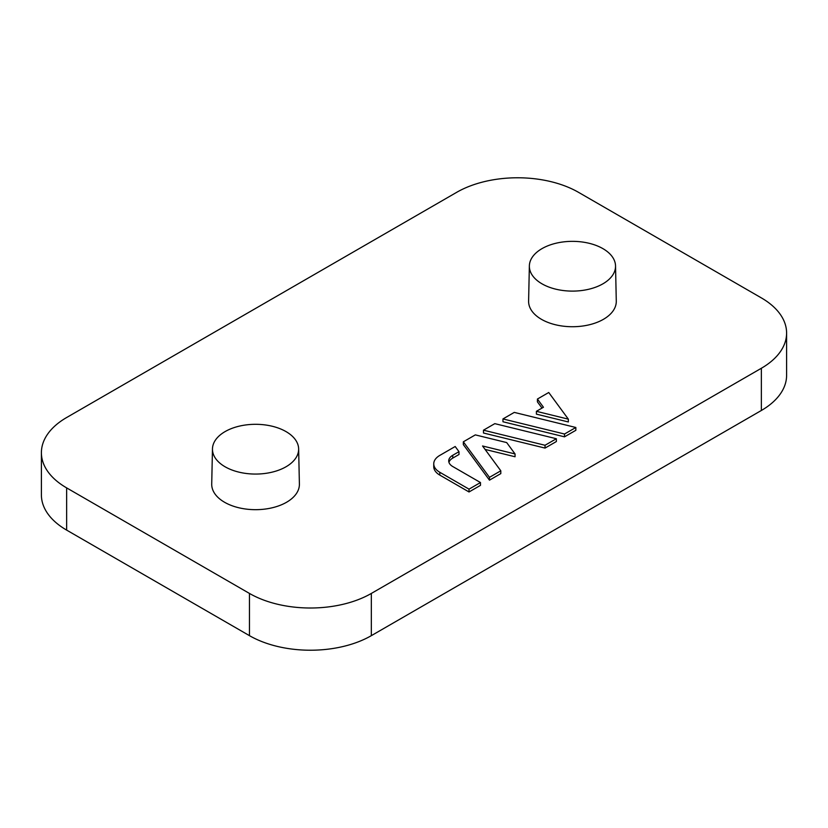 <?xml version="1.0" encoding="UTF-8"?>
<svg xmlns="http://www.w3.org/2000/svg" width="828" height="828" viewBox="0 0 828 828"><rect width="100%" height="100%" fill="white"/><g stroke="black" fill="none" stroke-linecap="round" stroke-linejoin="round"><path stroke-width="1.24" d="M515.047 453.941L506.684 442.576L475.324 434.886L463.338 441.81L463.338 444.615L489.472 480.157L500.805 473.616L500.805 470.801L482.558 445.981L515.047 453.941L515.047 456.756L485.084 449.418M502.958 418.937L502.958 421.752L564.51 436.832L575.843 430.301L575.843 427.486L514.281 412.396L502.958 418.937L564.51 434.017L564.51 436.832M371.337 593.438A86.184 49.752 180 0 1 249.466 593.438L66.644 487.889A86.184 49.752 180 0 1 41.4 452.699A86.184 49.752 180 0 1 66.644 417.519L456.663 192.344A86.184 49.752 180 0 1 578.534 192.344L761.356 297.894A86.184 49.752 180 0 1 786.6 333.073A86.184 49.752 180 0 1 761.356 368.263L371.337 593.438L371.337 635.656A86.184 49.752 180 0 1 249.466 635.656L66.644 530.106A86.184 49.752 180 0 1 41.4 494.927L41.4 452.699M615.535 265.923L616.28 301.102A43.843 25.316 180 0 1 603.446 319.308A43.843 25.316 180 0 1 555.412 324.742A43.843 25.316 180 0 1 528.606 301.102L529.361 265.923A43.087 24.881 180 0 1 572.448 241.352A43.087 24.881 180 0 1 615.535 265.923A43.087 24.881 180 0 1 602.919 283.818A43.087 24.881 180 0 1 541.978 283.818A43.087 24.881 180 0 1 529.361 265.923M298.639 448.879L299.394 484.059A43.843 25.316 180 0 1 286.56 502.265A43.843 25.316 180 0 1 238.526 507.688A43.843 25.316 180 0 1 211.72 484.059L212.465 448.879A43.087 24.881 180 0 1 255.552 424.309A43.087 24.881 180 0 1 298.639 448.879A43.087 24.881 180 0 1 286.022 466.775A43.087 24.881 180 0 1 225.081 466.775A43.087 24.881 180 0 1 212.465 448.879M537.413 399.044L543.447 407.252L536.399 411.319L568.339 419.144L548.747 392.503L537.413 399.044L537.413 401.859L541.998 408.09M536.399 411.319L536.399 414.135L568.339 421.959L568.339 419.144M483.469 430.187L483.469 433.003L545.031 448.083L556.364 441.541L556.364 438.726L494.802 423.646L483.469 430.187L545.031 445.267L545.031 448.083M458.991 451.684L455.193 446.509L439.803 455.4A20.679 11.944 0 0 0 433.748 463.835L433.748 466.65A20.679 11.944 0 0 0 439.803 475.096L469.021 491.967L480.478 485.353L480.478 482.538L452.761 466.537A13.786 7.959 180 0 1 448.724 460.906A13.786 7.959 180 0 1 452.761 455.276L458.991 451.684L458.991 454.5L452.761 458.091A13.786 7.959 180 0 0 448.942 462.314M786.6 333.073L786.6 375.301A86.184 49.752 180 0 1 761.356 410.481L371.337 635.656M433.748 463.835A20.679 11.944 0 0 0 439.803 472.281L469.021 489.151L469.021 491.967M469.021 489.151L480.478 482.538M564.51 434.017L575.843 427.486M545.031 445.267L556.364 438.726M463.338 441.81L489.472 477.342L489.472 480.157M489.472 477.342L500.805 470.801M761.356 368.263L761.356 410.481M439.803 472.281L439.803 475.096M249.466 593.438L249.466 635.656M66.644 487.889L66.644 530.106M452.761 455.276L452.761 458.091"/></g></svg>
